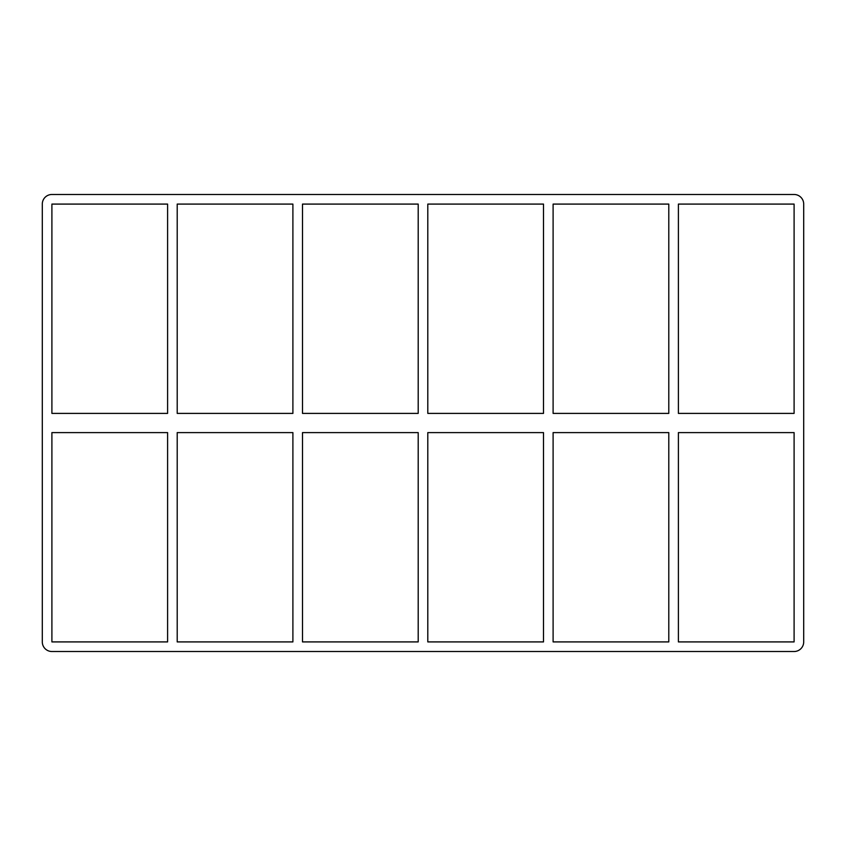 <?xml version="1.0" encoding="UTF-8"?>
<svg xmlns="http://www.w3.org/2000/svg" width="846" height="846" viewBox="0 0 846 846"><rect width="100%" height="100%" fill="white"/><g stroke="black" fill="none" stroke-linecap="round" stroke-linejoin="round"><path stroke-width="1.27" d="M668.795 432.602L668.795 641.913L553.104 641.913L553.104 432.602L668.795 432.602M668.795 204.087L668.795 413.398L553.104 413.398L553.104 204.087L668.795 204.087M678.397 641.913L678.397 432.602L794.098 432.602L794.098 641.913L678.397 641.913M678.397 413.398L678.397 204.087L794.098 204.087L794.098 413.398L678.397 413.398M543.502 432.602L543.502 641.913L427.801 641.913L427.801 432.602L543.502 432.602M543.502 204.087L543.502 413.398L427.801 413.398L427.801 204.087L543.502 204.087M418.199 432.602L418.199 641.913L302.498 641.913L302.498 432.602L418.199 432.602M418.199 204.087L418.199 413.398L302.498 413.398L302.498 204.087L418.199 204.087M292.896 432.602L292.896 641.913L177.205 641.913L177.205 432.602L292.896 432.602M292.896 204.087L292.896 413.398L177.205 413.398L177.205 204.087L292.896 204.087M42.3 204.087A9.602 9.602 0 0 1 51.902 194.485L794.098 194.485A9.602 9.602 0 0 1 803.7 204.087L803.7 641.913A9.602 9.602 0 0 1 794.098 651.515L51.902 651.515A9.602 9.602 0 0 1 42.3 641.913L42.3 204.087M51.902 432.602L167.603 432.602L167.603 641.913L51.902 641.913L51.902 432.602M51.902 413.398L51.902 204.087L167.603 204.087L167.603 413.398L51.902 413.398"/></g></svg>
